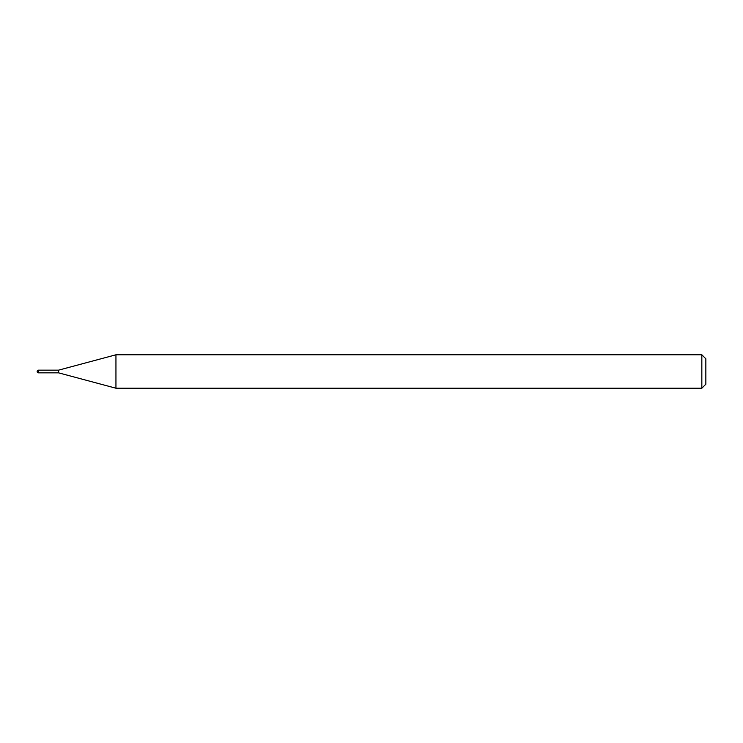 <?xml version="1.0" encoding="UTF-8"?>
<svg xmlns="http://www.w3.org/2000/svg" width="743" height="743" viewBox="0 0 743 743"><rect width="100%" height="100%" fill="white"/><g stroke="black" fill="none" stroke-linecap="round" stroke-linejoin="round"><path stroke-width="1.11" d="M38.487 370.163L38.487 372.837A1.337 1.337 0 0 1 37.15 371.5A1.337 1.337 0 0 1 38.487 370.163L58.548 370.163L58.548 372.837L115.945 388.217L701.838 388.217L701.838 354.782L705.85 358.795L705.85 384.205L701.838 388.217M38.487 372.837L58.548 372.837L58.548 370.163L115.945 354.782L115.945 388.217M115.945 354.782L701.838 354.782"/></g></svg>
